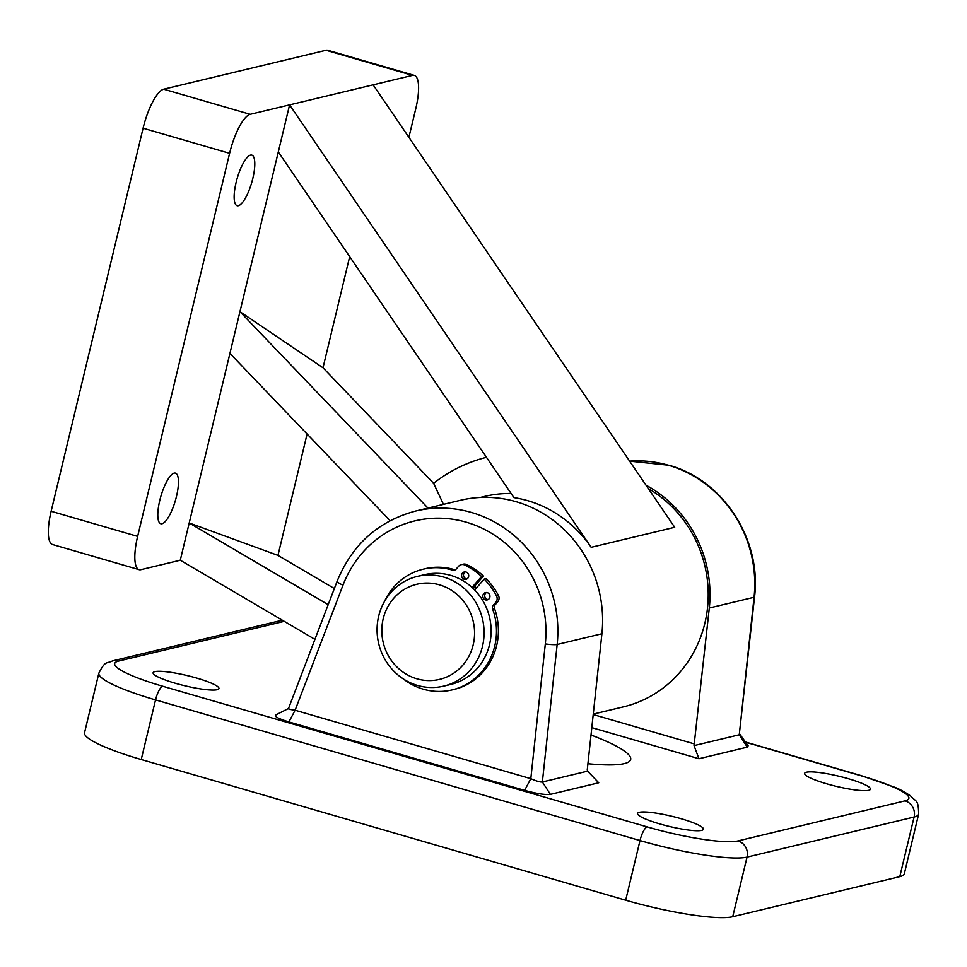 <?xml version="1.0" encoding="UTF-8"?>
<svg xmlns="http://www.w3.org/2000/svg" width="967" height="967" viewBox="0 0 967 967"><rect width="100%" height="100%" fill="white"/><g stroke="black" fill="none" stroke-linecap="round" stroke-linejoin="round"><path stroke-width="1.45" d="M174.193 473.117A26.339 7.567 106.2 0 0 160.292 498.368A26.339 7.567 106.2 0 0 160.776 523.703A26.339 7.567 106.2 0 0 162.045 523.715A26.339 7.567 106.2 0 0 175.958 498.476A26.339 7.567 106.2 0 0 175.462 473.129A26.339 7.567 106.2 0 0 174.193 473.117M250.538 155.107A26.339 7.567 106.2 0 0 236.637 180.345A26.339 7.567 106.2 0 0 237.133 205.693A26.339 7.567 106.2 0 0 238.402 205.693A26.339 7.567 106.2 0 0 252.302 180.454A26.339 7.567 106.2 0 0 251.819 155.119A26.339 7.567 106.2 0 0 250.538 155.107M648.301 488.553A118.494 112.015 76.5 0 1 704.858 623.256A118.494 112.015 76.5 0 1 623.497 706.841L593.267 714.093M408.896 137.302L415.774 108.667A37.616 10.806 106.2 0 0 414.323 75.402A37.616 10.806 106.2 0 0 412.51 75.39L289.592 104.871L591.163 547.31A118.494 112.015 -103.5 0 0 513.936 497.618L278.303 151.916L289.592 104.871L250.211 114.311A37.616 10.806 106.2 0 0 229.602 153.318L137.64 536.383A37.616 10.806 106.2 0 0 139.079 569.648A37.616 10.806 106.2 0 0 140.892 569.66L180.273 560.219L278.303 151.916M511.132 493.496A118.494 112.015 -103.5 0 0 484.685 496.409L480.309 497.461M443.454 504.363L433.615 483.307L323.002 367.774L239.949 311.676L427.982 508.074M433.615 483.307A156.11 147.576 76.5 0 1 486.461 457.306M349.679 256.642L323.002 367.774M307.095 434.014L277.964 555.384L334.34 588.528M373.129 84.842L674.7 527.281L591.163 547.31M277.964 555.384L189.218 522.966L328.164 604.653M180.273 560.219L314.891 639.344M412.51 75.39L326 50.272L163.701 89.194L250.211 114.311M229.602 153.318L143.092 128.2L51.13 511.265L137.64 536.383M143.092 128.2A37.616 10.806 -73.8 0 1 163.701 89.194M326 50.272A37.616 10.806 -73.8 0 1 327.813 50.284L414.323 75.402M139.079 569.648L52.569 544.53A37.616 10.806 -73.8 0 1 51.13 511.265M390.088 520.693L229.928 353.402M385.132 648.772A48.906 46.223 -103.5 0 0 445.424 677.541A48.906 46.223 -103.5 0 0 471.255 614.867A48.906 46.223 -103.5 0 0 410.963 586.099A48.906 46.223 -103.5 0 0 385.132 648.772M480.261 611.688A56.424 53.342 76.5 0 1 443.744 686.123A56.424 53.342 76.5 0 1 380.901 650.815A56.424 53.342 76.5 0 1 417.418 576.38A56.424 53.342 76.5 0 1 480.261 611.688M417.418 576.38L424.465 574.688A56.424 53.342 76.5 0 1 487.308 609.996A56.424 53.342 76.5 0 1 450.779 684.431L443.744 686.123M473.939 586.945A56.424 53.342 76.5 0 1 475.788 588.71M486.486 592.505A3.759 3.554 -103.5 0 0 488.178 599.54M489.036 598.827A3.759 3.554 -103.5 0 0 485.494 592.59A3.759 3.554 -103.5 0 0 483.319 598.114A3.759 3.554 -103.5 0 0 489.036 598.827M465.248 571.896A3.759 3.554 -103.5 0 0 466.94 578.919M467.798 578.218A3.759 3.554 -103.5 0 0 464.269 571.981A3.759 3.554 -103.5 0 0 462.093 577.492A3.759 3.554 -103.5 0 0 467.798 578.218M472.029 587.404L481.566 576.501A71.461 67.557 -103.5 0 0 464.764 565.006A5.645 5.331 -103.5 0 0 458.636 566.239L456.146 569.092A3.759 3.554 76.5 0 1 452.58 570.119A62.069 58.673 -103.5 0 0 423.147 569.2A62.069 58.673 -103.5 0 0 393.823 587.042A62.069 58.673 -103.5 0 0 384.648 601.148M403.299 678.907A62.069 58.673 -103.5 0 0 452.097 689.918A62.069 58.673 -103.5 0 0 481.421 672.077A62.069 58.673 -103.5 0 0 492.626 608.992A3.759 3.554 76.5 0 1 493.303 605.173L495.793 602.32A5.645 5.331 -103.5 0 0 496.458 595.781A71.461 67.557 -103.5 0 0 484.213 579.076L474.688 589.979M452.097 689.918L454.007 689.459A62.069 58.673 -103.5 0 0 483.331 671.618A62.069 58.673 -103.5 0 0 494.536 608.533L492.626 608.992M496.458 595.781L498.368 595.321A71.461 67.557 -103.5 0 0 486.123 578.617L484.213 579.076M498.368 595.321A5.645 5.331 76.5 0 1 497.703 601.861L495.793 602.32M493.303 605.173L495.213 604.713L497.703 601.861M495.213 604.713A3.759 3.554 -103.5 0 0 494.536 608.533M452.58 570.119L454.49 569.66A62.069 58.673 -103.5 0 0 425.057 568.741L423.147 569.2M454.49 569.66A3.759 3.554 -103.5 0 0 455.288 569.805M461.295 564.619L463.205 564.16A5.645 5.331 76.5 0 1 466.662 564.559L464.764 565.006M472.863 588.178L483.476 576.042A71.461 67.557 -103.5 0 0 466.662 564.559M481.566 576.501L483.476 576.042M639.344 812.292A33.857 5.234 13.5 0 0 637.567 813.44A33.857 5.234 13.5 0 0 664.474 825.226A33.857 5.234 13.5 0 0 701.631 830.387A33.857 5.234 13.5 0 0 703.408 829.251A33.857 5.234 13.5 0 0 676.562 817.466A33.857 5.234 13.5 0 0 639.344 812.292M806.418 772.234A33.857 5.234 13.5 0 0 804.629 773.382A33.857 5.234 13.5 0 0 831.535 785.156A33.857 5.234 13.5 0 0 868.704 790.317A33.857 5.234 13.5 0 0 870.469 789.193A33.857 5.234 13.5 0 0 843.635 777.408A33.857 5.234 13.5 0 0 806.418 772.234M154.889 671.63A33.857 5.234 13.5 0 0 153.1 672.778A33.857 5.234 13.5 0 0 180.007 684.551A33.857 5.234 13.5 0 0 217.176 689.713A33.857 5.234 13.5 0 0 218.941 688.589A33.857 5.234 13.5 0 0 192.107 676.803A33.857 5.234 13.5 0 0 154.889 671.63M474.604 586.183A56.424 53.342 76.5 0 1 476.477 587.924M601.909 633.748L557.161 644.481A120.379 113.792 76.5 0 0 471.473 512.462A120.379 113.792 76.5 0 0 415.629 511.035L460.389 500.302A120.379 113.792 76.5 0 1 516.221 501.728A120.379 113.792 76.5 0 1 601.909 633.748L587.271 769.768L587.585 771.146L598.73 782.787L550.392 794.378C545.267 795.007 536.685 793.665 524.634 790.377L288.928 721.938C277.662 718.457 273.443 716.076 276.284 714.782M587.924 763.725A122.265 18.917 13.5 0 0 624.259 763.628A122.265 18.917 13.5 0 0 630.677 759.518A122.265 18.917 13.5 0 0 591.018 735.005M288.831 708.376C287.308 708.811 289.399 709.44 295.104 710.237L530.81 778.677L545.315 643.913A110.975 104.907 -103.5 0 0 466.312 522.204A110.975 104.907 -103.5 0 0 342.983 585.168A9.404 1.801 -159.1 0 1 337.193 581.082L288.517 708.485L275.728 714.964M748.132 745.775L747.298 747.153L698.972 758.744L591.804 727.631M899.793 876.658L914.105 817.03A86.522 13.381 -166.5 0 0 918.65 814.117L904.338 873.745A86.522 13.381 -166.5 0 1 899.793 876.658L732.72 916.728A86.522 13.381 -166.5 0 1 625.685 900.204L141.23 759.53A86.522 13.381 -166.5 0 1 84.54 732.756L98.864 673.117A86.522 13.381 -166.5 0 0 155.542 699.903L141.23 759.53M524.634 790.377L530.81 778.677C536.564 781.203 540.408 782.303 542.366 781.989L587.585 771.146M645.98 485.156A120.379 113.792 76.5 0 1 709.307 607.989L694.04 745.617L739.259 734.775L754.55 596.977A9.404 1.076 6.2 0 1 754.067 597.268A120.379 113.792 -103.5 0 0 668.378 465.236A120.379 113.792 -103.5 0 0 629.626 461.15L668.826 465.236C723.086 479.789 761.827 539.538 754.55 596.977M593.218 714.553L694.681 744.01M288.928 721.938L295.104 710.237L342.983 585.168M698.972 758.744L694.04 745.617M284.262 621.334L118.554 661.077A73.359 11.35 13.5 0 0 162.758 686.256L647.213 826.918A73.359 11.35 13.5 0 0 737.966 840.927L905.027 800.869A73.359 11.35 13.5 0 0 860.823 775.691L745.593 742.233M905.027 800.869A13.163 12.45 76.5 0 1 914.105 817.03L747.044 857.1L732.72 916.728M625.685 900.204L639.997 840.565L155.542 699.903A13.163 3.783 106.2 0 1 162.758 686.256M737.966 840.927A13.163 12.45 76.5 0 1 747.044 857.1A86.522 13.381 -166.5 0 1 639.997 840.565A13.163 3.783 106.2 0 1 647.213 826.918M545.315 643.913A9.404 1.088 6.1 0 0 557.161 644.481L542.366 781.989L550.392 794.378M709.307 607.989L754.067 597.268L739.259 734.775L747.298 747.153M282.92 620.548A13.163 12.45 76.5 0 0 279.511 620.862L112.438 660.92A13.163 12.45 76.5 0 1 118.554 661.077M918.65 814.117C918.42 799.093 916.353 802.392 910.406 795.756C904.363 791.755 899.092 788.903 894.596 787.211L861.464 775.703A13.163 3.783 106.2 0 0 860.823 775.691M337.193 581.082L337.193 581.082C352.29 544.373 378.435 521.02 415.629 511.035M112.438 660.92C106.237 663.978 105.439 660.219 98.864 673.117M279.511 620.862L282.473 620.294M861.464 775.703L745.424 742.003M739.562 733.796L748.18 745.847"/></g></svg>
